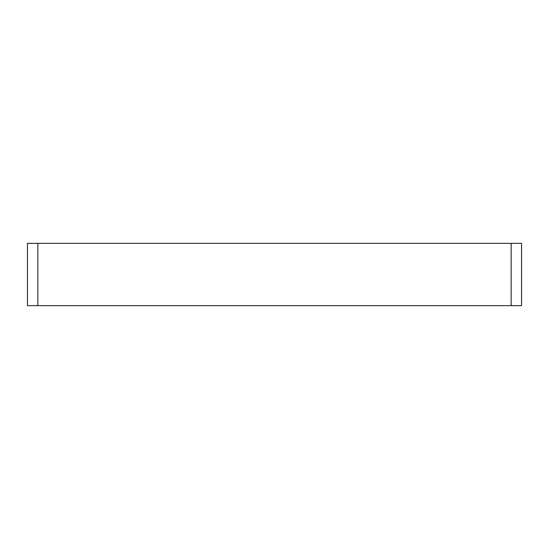 <?xml version="1.0" encoding="UTF-8"?>
<svg xmlns="http://www.w3.org/2000/svg" width="549" height="549" viewBox="0 0 549 549"><rect width="100%" height="100%" fill="white"/><g stroke="black" fill="none" stroke-linecap="round" stroke-linejoin="round"><path stroke-width="0.82" d="M37.833 243.358L27.45 243.358L27.45 305.642L37.833 305.642L37.833 243.358L511.167 243.358L511.167 305.642L521.55 305.642L521.55 243.358L511.167 243.358M511.167 305.642L37.833 305.642"/></g></svg>
